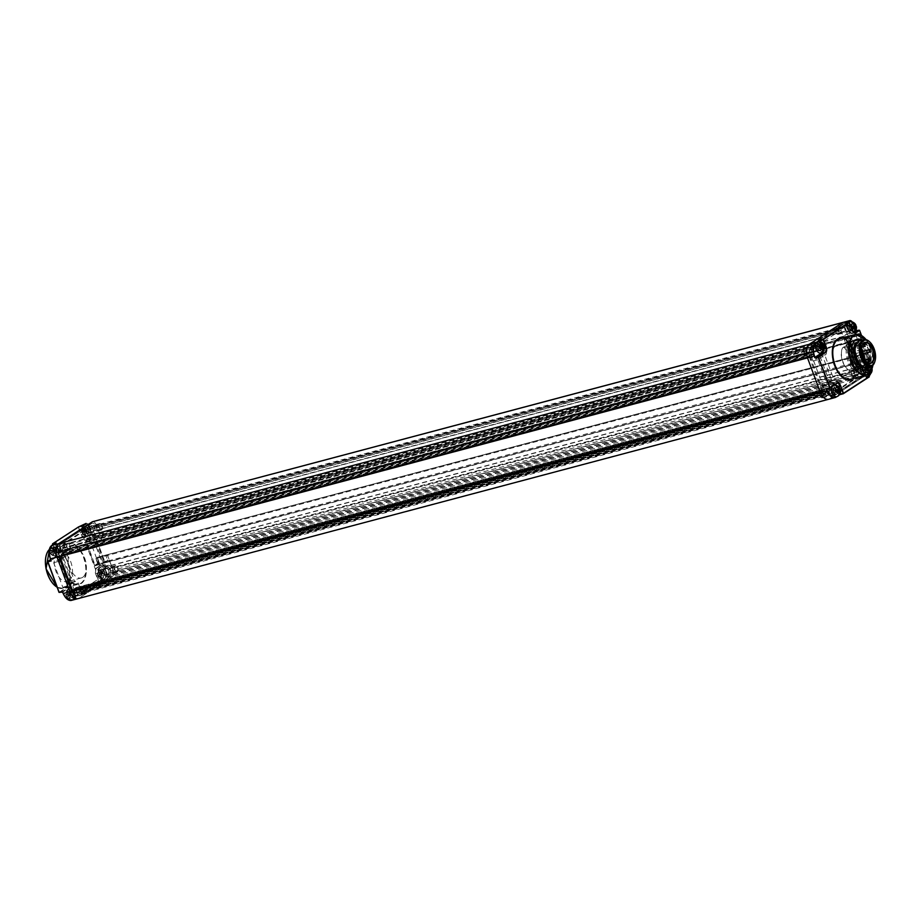 <?xml version="1.0" encoding="UTF-8"?>
<svg xmlns="http://www.w3.org/2000/svg" width="921" height="921" viewBox="0 0 921 921"><rect width="100%" height="100%" fill="white"/><g stroke="black" fill="none" stroke-linecap="round" stroke-linejoin="round"><path stroke-width="0.69" stroke-dasharray="4.61 3.45" d="M859.88 334.691L861.331 339.423L851.338 342.082L852.443 340.977L851.372 342.059L100.884 541.387L98.593 536.114L95.899 538.244L104.948 562.558L107.999 560.97L106.088 555.824L107.193 554.718L113.11 570.226A5.042 2.74 -104.9 0 1 112.477 576.442L79.056 598.178A11.605 6.297 -104.9 0 1 78.043 598.627A11.605 6.297 75.1 0 0 79.056 598.178L72.126 599.663L75.626 597.395L72.84 589.912A3.868 2.095 75.1 0 0 69.685 587.506L62.72 592.099M859.305 334.507L861.054 339.216L862.517 338.364L852.443 340.977L846.767 325.7A5.042 2.74 75.1 0 0 843.095 322.373A5.042 2.74 -104.9 0 1 846.767 325.7L852.443 340.977L101.989 540.293L100.907 541.375L101.989 540.293L96.302 525.016L101.989 540.293L91.985 543.355L862.367 338.744L859.281 330.167M828.497 399.311A11.605 6.297 75.1 0 0 829.522 398.851L862.931 377.126A5.042 2.74 75.1 0 0 863.576 370.91L857.647 355.414L863.576 370.91A5.042 2.74 -104.9 0 1 862.931 377.126L829.51 398.862L836.199 397.032M868.399 374.041L866.546 369.045A4.536 2.464 -104.9 0 1 867.122 363.438L870.932 360.963L867.582 352.778L857.647 355.414L856.542 356.508L857.624 355.425L107.158 554.73L106.088 555.824L107.838 561.073L97.879 563.71L96.129 558.471L856.542 356.508L858.349 361.343L868.307 358.695L865.613 360.825L856.323 336.292L858.706 334.358L856.438 335.843L846.364 338.928L849.058 336.798L846.411 338.514L85.987 540.477L94.99 565.206L97.764 563.307L107.884 560.647M861.423 335.405L862.517 338.364L861.331 339.423L851.096 341.852L849.3 337.028L851.096 341.852L100.631 541.168L98.593 536.114L95.945 537.829L105.19 562.789L855.655 363.473L846.364 338.928L855.413 363.254L858.349 361.343M858.936 366.362L856.887 366.903A1.681 0.909 -104.9 0 0 857.037 366.834L857.912 366.27A5.549 3.016 -104.9 0 1 858.395 366.051A5.549 3.016 -104.9 0 1 862.597 370.173A5.549 3.016 -104.9 0 1 861.734 376.551L832.918 395.293A16.82 9.129 -104.9 0 1 831.433 395.961A16.82 9.129 -104.9 0 1 821.555 389.744A4.202 2.279 -104.9 0 1 820.968 388.524L810.204 359.57A4.202 2.279 -104.9 0 1 809.835 358.2A16.82 9.129 -104.9 0 1 813.439 342.911L842.255 324.18A5.549 3.016 -104.9 0 1 842.75 323.962A5.549 3.016 -104.9 0 1 846.952 328.083A5.549 3.016 -104.9 0 1 846.088 334.473L845.213 335.037L847.262 334.496A1.681 0.909 75.1 0 0 847.044 336.568L857.716 365.246A1.681 0.909 75.1 0 0 858.936 366.362A1.681 0.909 75.1 0 0 859.086 366.293L859.961 365.729A5.549 3.016 -104.9 0 1 860.444 365.51A5.549 3.016 -104.9 0 1 864.646 369.62A5.549 3.016 -104.9 0 1 863.783 376.01L834.967 394.752A16.82 9.129 -104.9 0 1 833.482 395.408A16.82 9.129 -104.9 0 1 823.604 389.203A4.202 2.279 -104.9 0 1 823.017 387.983L822.269 385.968L827.346 382.664L832.124 381.398L827.046 384.702L817.767 359.766L822.844 356.462L832.124 381.398M856.887 366.903A1.681 0.909 -104.9 0 1 855.667 365.798L844.994 337.109A1.681 0.909 -104.9 0 1 845.213 335.037M868.871 366.949A15.979 8.68 75.1 0 0 869.539 352.421A15.979 8.68 75.1 0 0 861.745 340.137A15.979 8.68 75.1 0 1 869.539 352.421A15.979 8.68 75.1 0 1 868.871 366.949M853.191 340.494A15.979 8.68 75.1 0 0 850.705 358.879A15.979 8.68 75.1 0 0 862.793 370.737A15.979 8.68 75.1 0 0 864.197 370.115A15.979 8.68 75.1 0 0 866.684 351.718A15.979 8.68 75.1 0 0 854.596 339.861A15.979 8.68 75.1 0 0 853.191 340.494M865.429 365.2A13.447 7.31 75.1 0 0 865.038 351.177A13.447 7.31 75.1 0 0 856.875 342.209L851.96 345.41A13.447 7.31 75.1 0 0 852.351 359.432A13.447 7.31 75.1 0 0 860.513 368.4L865.429 365.2L862.021 366.109A13.447 7.31 75.1 0 0 861.63 352.087A13.447 7.31 75.1 0 0 853.468 343.107L856.875 342.209M849.887 341.714A15.634 8.496 75.1 0 0 847.458 359.708A15.634 8.496 75.1 0 0 859.293 371.324A15.634 8.496 75.1 0 0 860.675 370.703A15.634 8.496 75.1 0 0 863.104 352.708A15.634 8.496 75.1 0 0 851.269 341.092A15.634 8.496 75.1 0 0 849.887 341.714M853.468 343.107L848.552 346.308A13.447 7.31 75.1 0 0 848.932 360.33A13.447 7.31 75.1 0 0 857.106 369.298L862.021 366.109M835.98 345.41A15.634 8.496 75.1 0 0 833.54 363.404A15.634 8.496 75.1 0 0 845.386 375.02A15.634 8.496 75.1 0 0 846.756 374.398A15.634 8.496 75.1 0 0 849.185 356.404A15.634 8.496 75.1 0 0 837.35 344.788A15.634 8.496 75.1 0 0 835.98 345.41M824.825 355.172L825.619 354.654A3.362 1.83 75.1 0 0 826.045 350.51L822.856 341.933L845.075 327.485L863.046 375.814L840.827 390.251L837.638 381.685A3.362 1.83 75.1 0 0 835.197 379.464A3.362 1.83 75.1 0 0 834.898 379.59L834.104 380.108L824.825 355.172L820.058 356.439L825.619 354.654M817.767 359.766L812.99 361.032L818.067 357.728L822.844 356.462M818.067 357.728L827.346 382.664M812.99 361.032L812.241 359.017A4.202 2.279 -104.9 0 1 811.873 357.659A16.82 9.129 -104.9 0 1 815.488 342.37L844.304 323.639A5.549 3.016 -104.9 0 1 844.799 323.421A5.549 3.016 -104.9 0 1 848.989 327.542A5.549 3.016 -104.9 0 1 848.126 333.92L847.262 334.496M820.058 356.439L829.326 381.375L830.12 380.868A3.362 1.83 -104.9 0 1 830.42 380.73A3.362 1.83 -104.9 0 1 832.872 382.952L836.061 391.529L858.268 377.08L840.297 328.762L818.09 343.199L821.279 351.776A3.362 1.83 -104.9 0 1 820.841 355.92M860.939 368.377A2.694 1.462 75.1 0 0 860.525 371.474A2.694 1.462 75.1 0 0 862.563 373.466A2.694 1.462 75.1 0 0 862.793 373.362A2.694 1.462 75.1 0 0 863.219 370.265A2.694 1.462 75.1 0 0 861.181 368.273A2.694 1.462 75.1 0 0 860.939 368.377M845.294 326.287A2.694 1.462 75.1 0 0 844.868 329.384A2.694 1.462 75.1 0 0 846.906 331.376A2.694 1.462 75.1 0 0 847.147 331.272A2.694 1.462 75.1 0 0 847.562 328.175A2.694 1.462 75.1 0 0 845.524 326.184A2.694 1.462 75.1 0 0 845.294 326.287M813.266 346.135A2.694 1.462 75.1 0 0 812.852 349.232A2.694 1.462 75.1 0 0 814.889 351.235A2.694 1.462 75.1 0 0 815.12 351.131A2.694 1.462 75.1 0 0 815.546 348.034A2.694 1.462 75.1 0 0 813.508 346.031A2.694 1.462 75.1 0 0 813.266 346.135M829.499 389.79A2.694 1.462 75.1 0 0 829.084 392.887A2.694 1.462 75.1 0 0 831.122 394.879A2.694 1.462 75.1 0 0 831.352 394.775A2.694 1.462 75.1 0 0 831.778 391.678A2.694 1.462 75.1 0 0 829.74 389.675A2.694 1.462 75.1 0 0 829.499 389.79M822.269 385.968L827.046 384.702M829.326 381.375L834.104 380.108M836.061 391.529L840.827 390.251M858.268 377.08L863.046 375.814M840.297 328.762L845.075 327.485M818.09 343.199L822.856 341.933M835.359 384.391A4.202 2.279 75.1 0 0 834.046 384.092A4.202 2.279 75.1 0 0 833.678 384.264L826.69 388.8M839.825 394.188L837.108 386.866A4.202 2.279 75.1 0 0 836.383 385.439M869.309 376.47L866.431 369.01L863.564 369.77A4.202 2.279 -104.9 0 1 864.094 364.589L867.95 361.7L870.817 360.94L867.858 352.985L107.193 554.718L97.2 557.378L100.435 565.54L96.578 568.43L99.445 567.67A4.202 2.279 75.1 0 0 98.915 572.85L101.655 580.748L105.535 577.939A4.709 2.556 75.1 0 0 106.134 572.137L103.647 565.436L99.836 567.912A3.868 2.095 75.1 0 0 99.341 572.678L102.127 580.161L105.535 577.939M867.122 363.438L870.967 360.917L867.617 352.766L97.2 557.378L868.008 352.973L856.542 356.508L858.464 361.654L855.678 363.461L865.682 360.825L94.99 565.206L95.105 565.805L97.718 564.101L95.968 558.483L97.131 557.412L107.435 554.949L113.11 570.226A5.042 2.74 -104.9 0 1 112.477 576.442L79.056 598.166L829.51 398.862A11.605 6.297 75.1 0 1 828.624 399.277M868.733 358.522L866.511 353.86L868.653 359.351L866.028 361.055L865.487 360.629L856.438 336.315L858.372 334.288M859.546 330.363L855.805 330.662L853.468 323.95L855.805 330.363M857.106 369.298L860.513 368.4M848.552 346.308L851.96 345.41M836.487 327.888A3.362 1.83 75.1 0 1 839.031 330.386A3.362 1.83 75.1 0 1 838.513 334.254A3.362 1.83 -104.9 0 1 838.214 334.392A3.362 1.83 -104.9 0 1 835.669 331.894A3.362 1.83 -104.9 0 1 836.187 328.014A3.362 1.83 75.1 0 1 836.487 327.888L849.853 324.33A3.362 1.83 75.1 0 0 849.565 324.468A3.362 1.83 -104.9 0 0 849.035 328.337A3.362 1.83 -104.9 0 0 851.58 330.835C849.185 329.603 848.54 327.473 849.634 324.434L849.853 324.33A3.362 1.83 75.1 0 1 852.409 326.828A3.362 1.83 75.1 0 1 851.879 330.708A3.362 1.83 -104.9 0 1 851.58 330.835L838.214 334.392M848.529 322.442A5.883 3.2 -104.9 0 0 848.276 329.453A5.883 3.2 -104.9 0 0 852.685 333.149A5.883 3.2 -104.9 0 0 853.019 332.965A5.883 3.2 75.1 0 0 853.986 326.356A5.883 3.2 75.1 0 0 849.669 321.786M852.259 326.978L851.96 326.161L855.574 324.687M851.649 327.243L850.67 326.909L854.573 325.861M851.96 326.161L851.108 327.346L851.246 328.463L852.029 328.244M852.535 323.455L851.568 325.861A1.646 1.358 -123 0 0 851.465 326.322L851.511 326.356M851.465 326.379L854.435 325.585M852.224 328.797L851.246 328.498L851.465 326.322M852.075 323.144L850.774 326.379A1.646 1.358 -123 0 0 850.67 326.828M855.206 330.006L852.478 328.313L851.683 328.832L854.941 330.858M851.683 328.832A1.646 1.358 57 0 1 851.292 328.498L850.716 326.967M852.098 327.911L851.372 327.554L852.086 327.991M836.406 328.613A2.728 1.485 -104.9 0 1 836.648 328.498A2.728 1.485 -104.9 0 1 838.709 330.524A2.728 1.485 -104.9 0 1 838.294 333.667A2.728 1.485 -104.9 0 1 838.052 333.77A2.728 1.485 -104.9 0 1 835.98 331.744A2.728 1.485 -104.9 0 1 836.406 328.613M850.025 330.547A2.728 1.485 75.1 0 0 850.451 327.404A2.728 1.485 75.1 0 0 848.379 325.389A2.728 1.485 75.1 0 0 848.149 325.493A2.728 1.485 75.1 0 0 847.723 328.636A2.728 1.485 75.1 0 0 849.784 330.651A2.728 1.485 75.1 0 0 850.025 330.547M847.919 324.906C846.652 328.313 847.424 330.386 850.244 331.134C851.522 327.726 850.739 325.654 847.919 324.906M852.144 369.977A3.362 1.83 75.1 0 1 854.688 372.475A3.362 1.83 75.1 0 1 854.158 376.344A3.362 1.83 -104.9 0 1 853.859 376.47A3.362 1.83 -104.9 0 1 851.315 373.972A3.362 1.83 -104.9 0 1 851.844 370.104A3.362 1.83 75.1 0 1 852.144 369.977L865.51 366.42A3.362 1.83 75.1 0 0 865.21 366.558A3.362 1.83 -104.9 0 0 864.692 370.426A3.362 1.83 -104.9 0 0 867.237 372.924C864.842 371.693 864.186 369.563 865.28 366.523L865.51 366.42A3.362 1.83 75.1 0 1 868.054 368.918A3.362 1.83 75.1 0 1 867.536 372.786A3.362 1.83 -104.9 0 1 867.237 372.924L853.859 376.47M868.33 375.227A5.883 3.2 -104.9 0 0 868.676 375.054A5.883 3.2 75.1 0 0 869.643 368.446A5.883 3.2 75.1 0 0 865.314 363.876A5.883 3.2 75.1 0 0 864.612 364.14A5.883 3.2 -104.9 0 0 863.76 371.082A5.883 3.2 -104.9 0 0 868.33 375.227A5.906 5.906 0 0 0 868.825 375.02M870.852 372.096L868.135 370.403A1.646 1.358 57 0 1 867.743 370.069L871.807 368.331A5.848 0.863 159.6 0 1 871.991 368.469A5.848 0.863 159.6 0 1 871.6 368.987A5.848 4.835 -123 0 1 871.727 369.666M870.23 367.951A5.848 4.835 -123 0 0 867.72 365.234A5.906 1.669 -58.7 0 1 868.135 364.923A5.906 1.669 -58.7 0 1 868.515 364.716L867.214 367.951A1.646 1.358 -123 0 0 867.122 368.4L866.753 369.436L870.23 367.951A5.848 0.863 159.6 0 1 867.306 369.321L866.327 368.918L866.903 370.553L870.806 369.505A5.848 0.863 159.6 0 1 867.881 370.887L866.891 370.587L867.168 368.446L871.231 366.777A5.848 0.863 159.6 0 1 871.404 366.88A5.848 0.863 159.6 0 1 871.024 367.433A5.848 4.835 -123 0 0 868.515 364.716M871.807 368.331A5.906 5.71 104.2 0 0 871.231 366.777M867.122 368.469L871.024 367.433M867.306 369.321A5.906 1.151 67.9 0 1 867.881 370.887M867.697 370.023L871.6 368.987M867.72 365.234L866.431 368.469A1.646 1.358 -123 0 0 866.327 368.918M868.135 370.403L867.34 370.921L870.587 372.947M870.978 371.151A5.848 4.835 -123 0 0 870.806 369.505M867.743 370L867.029 369.632L867.743 370.069M852.063 370.703A2.728 1.485 -104.9 0 1 852.305 370.587A2.728 1.485 -104.9 0 1 854.366 372.614A2.728 1.485 -104.9 0 1 853.94 375.756A2.728 1.485 -104.9 0 1 853.698 375.86A2.728 1.485 -104.9 0 1 851.637 373.834A2.728 1.485 -104.9 0 1 852.063 370.703M865.671 372.637A2.728 1.485 75.1 0 0 866.097 369.494A2.728 1.485 75.1 0 0 864.036 367.479A2.728 1.485 75.1 0 0 863.794 367.583A2.728 1.485 75.1 0 0 863.368 370.714A2.728 1.485 75.1 0 0 865.441 372.74A2.728 1.485 75.1 0 0 865.671 372.637M863.576 366.995C862.298 370.403 863.081 372.475 865.89 373.224C867.168 369.816 866.396 367.732 863.576 366.995M804.459 347.735A3.362 1.83 75.1 0 1 807.003 350.233A3.362 1.83 75.1 0 1 806.485 354.101A3.362 1.83 -104.9 0 1 806.186 354.24A3.362 1.83 -104.9 0 1 803.642 351.741A3.362 1.83 -104.9 0 1 804.171 347.873A3.362 1.83 75.1 0 1 804.459 347.735L817.836 344.189A3.362 1.83 75.1 0 0 817.537 344.316A3.362 1.83 -104.9 0 0 817.019 348.196A3.362 1.83 -104.9 0 0 819.563 350.682C817.169 349.45 816.513 347.321 817.606 344.293L817.836 344.189A3.362 1.83 75.1 0 1 820.381 346.687A3.362 1.83 75.1 0 1 819.851 350.556A3.362 1.83 -104.9 0 1 819.563 350.682L806.186 354.24M821.002 352.824A5.883 3.2 75.1 0 0 821.969 346.215A5.883 3.2 75.1 0 0 817.641 341.633M820.243 346.837L819.932 346.008L823.547 344.535M819.621 347.09L818.642 346.757L822.557 345.709M819.932 346.008L819.08 347.194L819.218 348.322L820.012 348.092M820.507 343.303L819.54 345.709A1.646 1.358 -123 0 0 819.448 346.169L819.494 346.204M819.448 346.227L822.407 345.444M820.208 348.645L819.218 348.345L819.448 346.169M820.047 342.992L818.746 346.227A1.646 1.358 -123 0 0 818.654 346.687M823.178 349.865L820.45 348.161L819.655 348.679L822.913 350.705M819.655 348.679A1.646 1.358 57 0 1 819.276 348.357L818.688 346.826M820.07 347.77L819.345 347.401L820.058 347.839M804.39 348.46A2.728 1.485 -104.9 0 1 804.62 348.357A2.728 1.485 -104.9 0 1 806.692 350.383A2.728 1.485 -104.9 0 1 806.266 353.514A2.728 1.485 -104.9 0 1 806.025 353.618A2.728 1.485 -104.9 0 1 803.964 351.603A2.728 1.485 -104.9 0 1 804.39 348.46M817.998 350.394A2.728 1.485 75.1 0 0 818.424 347.263A2.728 1.485 75.1 0 0 816.363 345.237A2.728 1.485 75.1 0 0 816.121 345.34A2.728 1.485 75.1 0 0 815.695 348.483A2.728 1.485 75.1 0 0 817.756 350.51A2.728 1.485 75.1 0 0 817.998 350.394M815.902 344.753C814.625 348.161 815.396 350.245 818.216 350.993C819.494 347.585 818.723 345.502 815.902 344.753M820.692 391.39A3.362 1.83 75.1 0 1 823.236 393.877A3.362 1.83 75.1 0 1 822.718 397.757A3.362 1.83 -104.9 0 1 822.418 397.884A3.362 1.83 -104.9 0 1 819.874 395.385A3.362 1.83 -104.9 0 1 820.392 391.517A3.362 1.83 75.1 0 1 820.692 391.39L834.069 387.833A3.362 1.83 75.1 0 0 833.77 387.971A3.362 1.83 -104.9 0 0 833.252 391.839A3.362 1.83 -104.9 0 0 835.796 394.338C833.401 393.106 832.745 390.965 833.839 387.937L834.069 387.833A3.362 1.83 75.1 0 1 836.613 390.331A3.362 1.83 75.1 0 1 836.084 394.2A3.362 1.83 -104.9 0 1 835.796 394.338L823.696 397.55M837.235 396.467A5.883 3.2 75.1 0 0 838.202 389.859A5.883 3.2 75.1 0 0 833.873 385.289A5.883 3.2 75.1 0 0 833.171 385.554A5.883 3.2 -104.9 0 0 832.492 386.244M836.475 390.481L836.164 389.664L839.779 388.178M835.854 390.734L834.875 390.4L838.789 389.353M836.164 389.664L835.312 390.849L835.451 391.966L836.245 391.747M836.74 386.947L835.773 389.364A1.646 1.358 -123 0 0 835.669 389.813L835.727 389.848M835.681 389.871L838.64 389.088M836.441 392.3L835.451 392.001L835.669 389.813M836.28 386.636L834.979 389.871A1.646 1.358 -123 0 0 834.887 390.331M839.411 393.509L836.682 391.816L835.888 392.323L839.146 394.349M835.888 392.323A1.646 1.358 57 0 1 835.508 392.001L834.921 390.469M836.303 391.413L835.577 391.045L836.291 391.483M820.623 392.104A2.728 1.485 -104.9 0 1 820.853 392.001A2.728 1.485 -104.9 0 1 822.925 394.027A2.728 1.485 -104.9 0 1 822.499 397.158A2.728 1.485 -104.9 0 1 822.257 397.273A2.728 1.485 -104.9 0 1 820.197 395.247A2.728 1.485 -104.9 0 1 820.623 392.104M834.23 394.05A2.728 1.485 75.1 0 0 834.656 390.907A2.728 1.485 75.1 0 0 832.596 388.881A2.728 1.485 75.1 0 0 832.354 388.996A2.728 1.485 75.1 0 0 831.928 392.127A2.728 1.485 75.1 0 0 833.989 394.153A2.728 1.485 75.1 0 0 834.23 394.05M832.135 388.397C830.857 391.805 831.628 393.889 834.449 394.637C835.727 391.229 834.956 389.146 832.135 388.397M862.309 356.162L862.021 357.175L862.367 356.323A10.511 5.71 -104.9 0 1 862.309 356.162L861.446 355.621L853.191 357.809A10.511 5.71 -104.9 0 1 854.803 345.628A10.511 5.71 75.1 0 1 855.724 345.214A10.511 5.71 75.1 0 1 861.722 348.829M853.249 357.785L861.503 355.598L862.021 357.175L853.767 359.363L853.191 357.809M864.566 358.776A10.511 5.71 75.1 0 1 862.044 365.119A10.511 5.71 -104.9 0 1 861.123 365.533A10.511 5.71 -104.9 0 1 853.767 359.363M863.886 353.699A10.511 5.71 75.1 0 0 863.046 351.315M862.839 363.162A1.266 0.679 75.1 0 0 863.035 361.711A1.266 0.679 75.1 0 0 862.079 360.767A1.266 0.679 75.1 0 0 861.975 360.825A1.266 0.679 75.1 0 0 861.768 362.275A1.266 0.679 75.1 0 0 862.724 363.208A1.266 0.679 75.1 0 0 862.839 363.162M857.347 363.208A1.266 0.679 75.1 0 0 857.543 361.757A1.266 0.679 75.1 0 0 856.588 360.825A1.266 0.679 75.1 0 0 856.484 360.871A1.266 0.679 75.1 0 0 856.288 362.321A1.266 0.679 75.1 0 0 857.244 363.265A1.266 0.679 75.1 0 0 857.347 363.208M853.94 354.044A1.266 0.679 75.1 0 0 854.135 352.593A1.266 0.679 75.1 0 0 853.191 351.661A1.266 0.679 75.1 0 0 853.076 351.707A1.266 0.679 75.1 0 0 852.881 353.157A1.266 0.679 75.1 0 0 853.836 354.101A1.266 0.679 75.1 0 0 853.94 354.044M857.324 348.334A1.266 0.679 75.1 0 0 857.52 346.883A1.266 0.679 75.1 0 0 856.565 345.951A1.266 0.679 75.1 0 0 856.461 345.997A1.266 0.679 75.1 0 0 856.265 347.447A1.266 0.679 75.1 0 0 857.221 348.38A1.266 0.679 75.1 0 0 857.324 348.334M862.827 353.963A1.266 0.679 75.1 0 0 863.046 352.616A1.266 0.679 75.1 0 0 862.183 351.569M862.114 351.569A1.266 0.679 75.1 0 0 862.068 351.58A1.266 0.679 75.1 0 0 861.952 351.626A1.266 0.679 75.1 0 0 861.665 352.651A1.266 0.679 75.1 0 0 862.206 353.837M874.835 361.619A13.873 7.529 75.1 0 0 869.574 341.818M866.753 367.514A13.873 7.529 -104.9 0 0 867.985 366.961A13.873 7.529 75.1 0 0 870.138 351.005A13.873 7.529 75.1 0 0 859.638 340.701M855.655 345.502A13.032 7.08 -104.9 0 1 858.027 342.209A13.032 7.08 75.1 0 1 859.166 341.691A13.032 7.08 75.1 0 1 869.033 351.373A13.032 7.08 75.1 0 1 867.006 366.362A13.032 7.08 -104.9 0 1 865.855 366.88A13.032 7.08 -104.9 0 1 860.916 365.315M865.855 366.88L864.497 367.249A13.032 7.08 -104.9 0 0 865.648 366.731A13.032 7.08 75.1 0 0 867.674 351.73A13.032 7.08 75.1 0 0 857.808 342.059A13.032 7.08 75.1 0 0 857.313 342.221M863.933 370.184A15.979 8.68 -104.9 0 1 862.528 370.818A15.979 8.68 -104.9 0 1 850.428 358.948A15.979 8.68 -104.9 0 1 852.915 340.563A15.979 8.68 75.1 0 1 854.32 339.941A15.979 8.68 75.1 0 1 866.419 351.799A15.979 8.68 75.1 0 1 863.933 370.184M852.259 345.11L856.035 342.647A13.032 7.08 75.1 0 1 864.566 351.373A13.032 7.08 75.1 0 1 864.589 365.637L860.813 368.101A13.032 7.08 -104.9 0 1 852.27 359.374A13.032 7.08 -104.9 0 1 852.259 345.11L850.889 345.467A13.032 7.08 -104.9 0 0 850.912 359.731A13.032 7.08 -104.9 0 0 859.443 368.458L850.9 371.128A13.873 7.529 -104.9 0 1 847.562 369.206A13.873 7.529 -104.9 0 1 842.128 348.76A13.873 7.529 -104.9 0 1 842.347 348.138L848.206 344.327A13.873 7.529 75.1 0 1 856.104 353.48A13.873 7.529 75.1 0 1 856.76 367.318L855.033 368.181A13.032 7.08 75.1 0 0 855.022 353.917A13.032 7.08 75.1 0 0 846.48 345.191M860.813 368.101L859.443 368.458M850.9 371.128L855.033 368.181M864.589 365.637L863.219 366.005A13.032 7.08 75.1 0 0 864.036 364.163A13.032 7.08 75.1 0 0 858.936 344.961A13.032 7.08 75.1 0 0 854.676 343.015L848.206 344.327M856.76 367.318L863.219 366.005M851.257 370.633A13.032 7.08 -104.9 0 1 846.998 368.688A13.032 7.08 -104.9 0 1 841.898 349.485A13.032 7.08 -104.9 0 1 842.703 347.643M863.587 365.51A13.873 7.529 75.1 0 0 863.806 364.889A13.873 7.529 75.1 0 0 858.372 344.442A13.873 7.529 75.1 0 0 855.033 342.52M856.035 342.647L854.676 343.015M857.716 369.321A13.873 7.529 -104.9 0 1 849.83 360.169A13.873 7.529 -104.9 0 1 849.162 346.331L850.889 345.467M849.162 346.331L842.347 348.138M72.034 590.177L73.715 593.895L824.168 394.579L822.465 390.872L820.392 392.519M72.333 590.096L73.738 593.884L75.326 592.848L60.256 552.324L58.668 553.36L809.133 354.044L824.203 394.568L825.677 393.232L824.456 389.951L73.991 589.267L75.971 587.598L76.973 590.28A2.187 1.186 75.1 0 0 76.892 592.836A2.187 1.186 75.1 0 0 78.481 594.252A2.187 1.186 75.1 0 0 78.78 591.075L79.874 589.901L81.324 592.825L105.604 577.041L105.339 575.28L109.346 572.747A2.187 1.186 75.1 0 0 109.921 572.839A2.187 1.186 75.1 0 0 110.508 570.421A2.187 1.186 75.1 0 0 108.805 568.614A2.187 1.186 75.1 0 0 108.137 569.523L104.649 567.048L93.033 535.815L93.689 530.657A2.187 1.186 75.1 0 0 94.276 530.749A2.187 1.186 75.1 0 0 94.863 528.332A2.187 1.186 75.1 0 0 93.148 526.524A2.187 1.186 75.1 0 0 92.491 527.422L88.497 530.082L87.633 528.712L63.353 544.495L64.194 547.822L62.847 548.237A2.187 1.186 75.1 0 0 61.12 546.372A2.187 1.186 75.1 0 0 60.533 548.766A2.187 1.186 75.1 0 0 62.214 550.608L63.192 553.325L61.258 554.569L59.543 550.85L58.092 551.794L59.22 555.904L57.24 557.193M78.481 594.252L828.946 394.936A2.187 1.186 75.1 0 1 827.357 393.52A2.187 1.186 75.1 0 1 827.438 390.976L826.436 388.294L824.456 389.951M75.971 587.598L826.402 388.305L75.936 587.61M828.946 394.936A2.187 1.186 75.1 0 0 829.234 391.759L78.78 591.075M81.324 592.825L831.755 393.52L830.339 390.585L829.234 391.759M81.301 592.836L831.755 393.52L856.07 377.725L855.759 376.378L105.293 575.694M109.921 572.839L860.387 373.523A2.187 1.186 75.1 0 1 859.811 373.431L855.759 376.378M859.719 373.419L109.231 572.747L859.719 373.419M860.387 373.523A2.187 1.186 75.1 0 0 860.974 371.105A2.187 1.186 75.1 0 0 859.258 369.298A2.187 1.186 75.1 0 0 858.602 370.207L108.137 569.523M94.276 530.749L844.73 331.433A2.187 1.186 75.1 0 1 844.143 331.341L843.498 336.51L855.102 367.732L858.602 370.207M844.73 331.433A2.187 1.186 75.1 0 0 845.317 329.016A2.187 1.186 75.1 0 0 843.613 327.208A2.187 1.186 75.1 0 0 842.945 328.106L92.491 527.422M87.633 528.712L838.122 329.396L838.962 330.766L842.945 328.106M88.497 530.082L838.962 330.766L88.531 530.07M838.098 329.407L813.819 345.191L814.705 348.092L64.24 547.408M61.12 546.372L811.585 347.067A2.187 1.186 75.1 0 1 813.312 348.921L814.705 348.092M811.585 347.067A2.187 1.186 75.1 0 0 810.998 349.45A2.187 1.186 75.1 0 0 812.679 351.292L62.214 550.608M810.008 351.546L59.52 550.862L810.008 351.546L811.712 355.264L813.646 354.009L812.679 351.292M809.973 351.557L808.511 352.904L809.72 356.174L59.266 555.49M807.418 357.636L809.72 356.174M52.497 544.207L78.343 527.342L81.117 534.825A4.536 2.464 75.1 0 0 84.824 537.634L88.796 534.779L91.939 534.226L89.751 526.754L96.302 525.016A5.042 2.74 -104.9 0 0 92.63 521.689A5.042 2.74 -104.9 0 1 96.302 525.016L853.318 323.962A5.042 2.74 -104.9 0 0 851.775 321.441M73.715 593.895L824.168 394.579L73.738 593.884L75.211 592.537L73.991 589.267M107.999 560.97L858.464 361.654M58.668 553.36L59.842 556.503M824.203 394.568L825.792 393.543L810.722 353.008L809.133 354.044M75.326 592.848L825.792 393.543M60.256 552.324L810.722 353.008M77.905 598.662L78.043 598.627A11.605 6.297 -104.9 0 1 69.927 591.823M57.021 557.136A11.605 6.297 -104.9 0 1 58.76 543.609M100.631 541.168L90.672 543.816L100.631 541.168M95.105 565.805L105.224 562.766L107.838 561.073M71.896 590.246A16.82 9.129 75.1 0 0 80.979 595.265A16.82 9.129 75.1 0 0 82.453 594.609L111.28 575.867A5.549 3.016 75.1 0 0 112.143 569.477A5.549 3.016 75.1 0 0 107.941 565.356A5.549 3.016 75.1 0 0 107.446 565.586L104.534 566.691A1.681 0.909 -104.9 0 1 104.384 566.76A1.681 0.909 -104.9 0 1 103.152 565.644L92.491 536.966A1.681 0.909 -104.9 0 1 92.699 534.894L93.574 534.33A5.549 3.016 75.1 0 0 94.437 527.94A5.549 3.016 75.1 0 0 90.235 523.819A5.549 3.016 75.1 0 0 89.751 524.037L60.936 542.768A16.82 9.129 75.1 0 0 57.321 558.057A4.202 2.279 75.1 0 0 57.689 559.415L58.437 561.43L60.245 560.256M90.235 523.819L92.284 523.278A5.549 3.016 75.1 0 1 96.486 527.399A5.549 3.016 75.1 0 1 95.623 533.777L94.748 534.353A1.681 0.909 75.1 0 0 94.541 536.425L105.201 565.103A1.681 0.909 75.1 0 0 106.433 566.219A1.681 0.909 75.1 0 0 106.571 566.15M92.284 523.278A5.549 3.016 75.1 0 0 91.801 523.496L62.973 542.227A16.82 9.129 75.1 0 0 59.232 556.664M78.377 527.031L81.555 534.64A4.202 2.279 75.1 0 0 84.617 537.415A4.202 2.279 75.1 0 0 84.985 537.254L88.819 534.767L91.939 534.226M94.552 565.379L85.515 541.064L88.22 538.532L90.523 543.827L91.593 543.114L89.072 534.986L92.019 542.941L90.949 544.023L861.308 339.435L862.563 338.318L861.492 335.451M88.761 538.946L90.672 543.816L88.635 538.762L85.595 540.236M56.043 542.86L58.507 550.839A4.202 2.279 -104.9 0 1 57.977 556.019L50.943 560.578M97.81 563.272L96.014 558.437L97.039 557.769L99.998 565.713L96.187 568.188A4.536 2.464 75.1 0 0 95.611 573.795L98.397 581.278L72.529 598.086L69.754 590.603A4.536 2.464 75.1 0 0 66.047 587.794L59.082 592.376M59.347 592.571L66.427 588.035L69.294 587.264L62.26 591.823M96.187 568.188L96.578 568.43A4.202 2.279 75.1 0 0 96.049 573.622L98.789 581.508L72.897 598.339L69.869 590.637L72.724 589.877A4.202 2.279 75.1 0 0 69.662 587.103A4.202 2.279 75.1 0 0 69.294 587.264L69.685 587.506M69.754 590.603L72.494 598.132L76.017 597.625L72.724 589.877L75.51 597.361L72.494 598.132L75.787 597.568M103.29 564.78L99.998 565.713L104.073 565.252L106.134 572.137M60.567 551.529A2.694 1.462 -104.9 0 1 60.326 551.633A2.694 1.462 -104.9 0 1 58.288 549.63A2.694 1.462 -104.9 0 1 58.714 546.533A2.694 1.462 -104.9 0 1 58.944 546.429A2.694 1.462 -104.9 0 1 60.982 548.432A2.694 1.462 -104.9 0 1 60.567 551.529M70.503 587.84L68.465 588.381L67.717 586.366L69.524 585.192M70.318 584.674L72.794 583.074L63.514 558.126L58.737 559.392L53.66 562.696L62.939 587.633L68.016 584.34L58.737 559.392M61.039 559.738L63.514 558.126M68.465 588.381A4.202 2.279 75.1 0 0 69.052 589.601A16.82 9.129 75.1 0 0 78.93 595.806A16.82 9.129 75.1 0 0 80.415 595.15L109.231 576.408A5.549 3.016 75.1 0 0 110.094 570.03A5.549 3.016 75.1 0 0 105.892 565.908A5.549 3.016 75.1 0 0 105.397 566.127L104.534 566.691M71.09 582.394L75.867 581.128A3.362 1.83 75.1 0 1 78.308 583.35L81.497 591.927L103.716 577.479L85.745 529.161L63.526 543.597L66.715 552.174A3.362 1.83 75.1 0 1 66.289 556.319L65.495 556.837L74.774 581.784L75.568 581.266L70.79 582.533A3.362 1.83 -104.9 0 1 71.09 582.394A3.362 1.83 -104.9 0 1 73.542 584.616L76.731 593.193L98.938 578.745L80.967 530.427L58.76 544.864L61.937 553.44A3.362 1.83 -104.9 0 1 61.511 557.585L60.717 558.103L69.996 583.051L70.79 582.533M92.595 531.67A2.694 1.462 -104.9 0 1 92.353 531.785A2.694 1.462 -104.9 0 1 90.316 529.782A2.694 1.462 -104.9 0 1 90.742 526.685A2.694 1.462 -104.9 0 1 90.972 526.582A2.694 1.462 -104.9 0 1 93.009 528.573A2.694 1.462 -104.9 0 1 92.595 531.67M108.241 573.76A2.694 1.462 -104.9 0 1 108.01 573.864A2.694 1.462 -104.9 0 1 105.973 571.872A2.694 1.462 -104.9 0 1 106.387 568.775A2.694 1.462 -104.9 0 1 106.629 568.671A2.694 1.462 -104.9 0 1 108.666 570.663A2.694 1.462 -104.9 0 1 108.241 573.76M76.8 595.173A2.694 1.462 -104.9 0 1 76.558 595.277A2.694 1.462 -104.9 0 1 74.52 593.285A2.694 1.462 -104.9 0 1 74.946 590.188A2.694 1.462 -104.9 0 1 75.177 590.085A2.694 1.462 -104.9 0 1 77.214 592.076A2.694 1.462 -104.9 0 1 76.8 595.173M67.717 586.366L62.939 587.633M72.794 583.074L69.996 583.81M69.098 584.052L68.016 584.34M58.437 561.43L53.66 562.696M82.648 577.34A15.634 8.496 -104.9 0 1 81.278 577.951A15.634 8.496 -104.9 0 1 69.432 566.346A15.634 8.496 -104.9 0 1 71.873 548.34A15.634 8.496 -104.9 0 1 73.243 547.73A15.634 8.496 -104.9 0 1 85.089 559.335A15.634 8.496 -104.9 0 1 82.648 577.34M74.774 581.784L69.996 583.051M65.495 556.837L60.717 558.103M63.526 543.597L58.76 544.864M85.745 529.161L80.967 530.427M103.716 577.479L98.938 578.745M81.497 591.927L76.731 593.193M68.73 581.036A15.634 8.496 -104.9 0 1 67.36 581.646A15.634 8.496 -104.9 0 1 55.513 570.041A15.634 8.496 -104.9 0 1 57.954 552.036A15.634 8.496 -104.9 0 1 59.324 551.426A15.634 8.496 -104.9 0 1 71.17 563.03A15.634 8.496 -104.9 0 1 68.73 581.036M99.664 523.577A3.362 1.83 -104.9 0 0 99.376 523.704A3.362 1.83 75.1 0 0 98.846 527.583A3.362 1.83 75.1 0 0 101.391 530.07A3.362 1.83 75.1 0 0 101.69 529.943A3.362 1.83 -104.9 0 0 102.219 526.075A3.362 1.83 -104.9 0 0 99.664 523.577L86.298 527.123A3.362 1.83 -104.9 0 1 88.842 529.621A3.362 1.83 -104.9 0 1 88.324 533.489A3.362 1.83 75.1 0 1 88.025 533.627L88.255 533.524C89.395 530.91 88.75 528.781 86.298 527.123A3.362 1.83 -104.9 0 0 85.998 527.261A3.362 1.83 75.1 0 0 85.48 531.129A3.362 1.83 75.1 0 0 88.025 533.627L101.391 530.07M84.859 524.993A5.883 3.2 -104.9 0 1 85.204 524.82A5.883 3.2 -104.9 0 1 89.774 528.965A5.883 3.2 -104.9 0 1 88.911 535.907A5.883 3.2 75.1 0 1 88.22 536.172A5.883 3.2 75.1 0 1 83.892 531.601A5.883 3.2 75.1 0 1 84.859 524.993M82.948 527.1L86.194 529.138A1.646 1.358 57 0 1 86.586 529.46L85.653 529.161A5.848 0.863 -20.4 0 0 82.729 530.542A5.848 4.835 -123 0 1 82.948 527.1A5.906 2.89 22.6 0 0 82.499 527.33A5.906 2.89 22.6 0 0 82.153 527.618A5.848 4.835 -123 0 0 81.934 531.06A5.848 0.863 -20.4 0 0 81.543 531.578A5.848 0.863 -20.4 0 0 81.727 531.716L85.837 530.024L81.934 531.06M82.51 532.614A5.848 4.835 -123 0 0 85.02 535.331A5.906 1.669 121.3 0 0 85.4 535.124A5.906 1.669 121.3 0 0 85.814 534.825L87.104 531.578A1.646 1.358 -123 0 0 87.207 531.129L86.781 530.611L86.367 531.601L82.51 532.614A5.848 0.863 -20.4 0 0 82.13 533.167A5.848 0.863 -20.4 0 0 82.303 533.271L86.367 531.601M85.653 529.161A5.906 1.151 -112.1 0 0 86.229 530.726A5.848 0.863 -20.4 0 0 83.304 532.108A5.848 4.835 -123 0 0 85.814 534.825M86.586 529.425L87.173 530.991L86.229 530.726M87.173 530.991L83.304 532.108M82.303 533.271A5.906 5.71 -75.8 0 1 81.727 531.716M86.586 529.46L86.666 530.312L86.632 529.494L82.729 530.542M85.791 530.047L86.413 531.578M85.02 535.331L86.321 532.096A1.646 1.358 -123 0 0 86.413 531.647M86.194 529.138L85.4 529.644L82.153 527.618M85.837 530.024L87.207 531.129M101.471 529.356A2.728 1.485 75.1 0 0 101.897 526.213A2.728 1.485 75.1 0 0 99.836 524.187A2.728 1.485 75.1 0 0 99.595 524.302A2.728 1.485 75.1 0 0 99.169 527.434A2.728 1.485 75.1 0 0 101.229 529.46A2.728 1.485 75.1 0 0 101.471 529.356M87.863 527.411A2.728 1.485 -104.9 0 1 88.094 527.307A2.728 1.485 -104.9 0 1 90.166 529.333A2.728 1.485 -104.9 0 1 89.74 532.465A2.728 1.485 -104.9 0 1 89.498 532.58A2.728 1.485 -104.9 0 1 87.437 530.554A2.728 1.485 -104.9 0 1 87.863 527.411M89.959 533.063C87.138 532.315 86.367 530.231 87.633 526.824C90.454 527.572 91.237 529.644 89.959 533.063M115.321 565.667A3.362 1.83 -104.9 0 0 115.021 565.793A3.362 1.83 75.1 0 0 114.503 569.662A3.362 1.83 75.1 0 0 117.048 572.16A3.362 1.83 75.1 0 0 117.347 572.033A3.362 1.83 -104.9 0 0 117.865 568.165A3.362 1.83 -104.9 0 0 115.321 565.667L101.955 569.213A3.362 1.83 -104.9 0 1 104.499 571.711A3.362 1.83 -104.9 0 1 103.969 575.579A3.362 1.83 75.1 0 1 103.682 575.717L103.9 575.613C105.052 573 104.395 570.87 101.955 569.213A3.362 1.83 -104.9 0 0 101.655 569.351A3.362 1.83 75.1 0 0 101.126 573.219A3.362 1.83 75.1 0 0 103.682 575.717L117.048 572.16M100.516 567.083A5.883 3.2 -104.9 0 1 100.85 566.91A5.883 3.2 -104.9 0 1 105.431 571.055A5.883 3.2 -104.9 0 1 104.568 577.997A5.883 3.2 75.1 0 1 103.866 578.261A5.883 3.2 75.1 0 1 99.549 573.691A5.883 3.2 75.1 0 1 100.516 567.083M98.593 569.19L101.851 571.216A1.646 1.358 57 0 1 102.243 571.55L101.31 571.25A5.848 0.863 -20.4 0 0 98.374 572.632A5.848 4.835 -123 0 1 98.593 569.19A5.906 2.89 22.6 0 0 98.144 569.42A5.906 2.89 22.6 0 0 97.799 569.708A5.848 4.835 -123 0 0 97.58 573.15A5.848 0.863 -20.4 0 0 97.189 573.668A5.848 0.863 -20.4 0 0 97.384 573.806L101.483 572.114L97.58 573.15M98.167 574.704A5.848 4.835 -123 0 0 100.677 577.421A5.906 1.669 121.3 0 0 101.045 577.214A5.906 1.669 121.3 0 0 101.46 576.903L102.761 573.668A1.646 1.358 -123 0 0 102.864 573.219L102.427 572.701L102.024 573.691L98.167 574.704A5.848 0.863 -20.4 0 0 97.787 575.257A5.848 0.863 -20.4 0 0 97.96 575.36L102.024 573.691M101.31 571.25A5.906 1.151 -112.1 0 0 101.886 572.816A5.848 0.863 -20.4 0 0 98.961 574.186A5.848 4.835 -123 0 0 101.46 576.903M98.374 572.632L102.277 571.596L102.312 572.402L102.243 571.515L102.818 573.081L101.886 572.816M102.818 573.081L98.961 574.186M97.96 575.36A5.906 5.71 -75.8 0 1 97.384 573.806M101.437 572.137L102.07 573.668M100.677 577.421L101.966 574.186A1.646 1.358 -123 0 0 102.07 573.737M101.851 571.216L101.057 571.734L97.799 569.708M101.483 572.114L102.864 573.219M117.128 571.434A2.728 1.485 75.1 0 0 117.554 568.303A2.728 1.485 75.1 0 0 115.482 566.277A2.728 1.485 75.1 0 0 115.24 566.38A2.728 1.485 75.1 0 0 114.826 569.523A2.728 1.485 75.1 0 0 116.886 571.55A2.728 1.485 75.1 0 0 117.128 571.434M103.509 569.5A2.728 1.485 -104.9 0 1 103.751 569.397A2.728 1.485 -104.9 0 1 105.811 571.423A2.728 1.485 -104.9 0 1 105.385 574.554A2.728 1.485 -104.9 0 1 105.155 574.658A2.728 1.485 -104.9 0 1 103.083 572.643A2.728 1.485 -104.9 0 1 103.509 569.5M105.604 575.141C102.795 574.405 102.012 572.321 103.29 568.913C106.111 569.662 106.882 571.734 105.604 575.141M83.88 587.068A3.362 1.83 -104.9 0 0 83.581 587.207A3.362 1.83 75.1 0 0 83.063 591.075A3.362 1.83 75.1 0 0 85.607 593.573A3.362 1.83 75.1 0 0 85.895 593.446A3.362 1.83 -104.9 0 0 86.424 589.567A3.362 1.83 -104.9 0 0 83.88 587.068L70.503 590.626A3.362 1.83 -104.9 0 1 73.047 593.124A3.362 1.83 -104.9 0 1 72.529 596.992A3.362 1.83 75.1 0 1 72.229 597.13L72.46 597.027C73.611 594.413 72.955 592.284 70.503 590.626A3.362 1.83 -104.9 0 0 70.215 590.752A3.362 1.83 75.1 0 0 69.685 594.632A3.362 1.83 75.1 0 0 72.229 597.13L85.607 593.573M69.063 588.496A5.883 3.2 -104.9 0 1 69.409 588.312A5.883 3.2 -104.9 0 1 73.991 592.468A5.883 3.2 -104.9 0 1 73.127 599.398A5.883 3.2 75.1 0 1 72.425 599.675A5.883 3.2 75.1 0 1 68.096 595.104A5.883 3.2 75.1 0 1 69.063 588.496M67.152 590.603L70.41 592.629A1.646 1.358 57 0 1 70.79 592.963L69.858 592.663A5.848 0.863 -20.4 0 0 66.934 594.045A5.848 4.835 -123 0 1 67.152 590.603A5.906 2.89 22.6 0 0 66.703 590.833A5.906 2.89 22.6 0 0 66.358 591.121A5.848 4.835 -123 0 0 66.139 594.563A5.848 0.863 -20.4 0 0 65.748 595.07A5.848 0.863 -20.4 0 0 65.932 595.219L70.042 593.527L66.139 594.563M66.726 596.117A5.848 4.835 -123 0 0 69.225 598.834A5.906 1.669 121.3 0 0 69.605 598.627A5.906 1.669 121.3 0 0 70.019 598.316L71.32 595.081A1.646 1.358 -123 0 0 71.412 594.632L70.986 594.114L70.572 595.104L66.726 596.117A5.848 0.863 -20.4 0 0 66.335 596.67A5.848 0.863 -20.4 0 0 66.519 596.773L70.572 595.104M69.858 592.663A5.906 1.151 -112.1 0 0 70.445 594.218A5.848 0.863 -20.4 0 0 67.509 595.599A5.848 4.835 -123 0 0 70.019 598.316M66.934 594.045L70.836 593.009L70.871 593.815L70.802 592.928L71.378 594.494L70.445 594.218M71.378 594.494L67.509 595.599M66.519 596.773A5.906 5.71 -75.8 0 1 65.932 595.219M69.996 593.55L70.618 595.081M69.225 598.834L70.526 595.599A1.646 1.358 -123 0 0 70.618 595.139M70.41 592.629L69.616 593.147L66.358 591.121M70.042 593.527L71.412 594.632M85.676 592.848A2.728 1.485 75.1 0 0 86.102 589.716A2.728 1.485 75.1 0 0 84.041 587.69A2.728 1.485 75.1 0 0 83.799 587.794A2.728 1.485 75.1 0 0 83.374 590.937A2.728 1.485 75.1 0 0 85.446 592.963A2.728 1.485 75.1 0 0 85.676 592.848M72.068 590.914A2.728 1.485 -104.9 0 1 72.31 590.81A2.728 1.485 -104.9 0 1 74.371 592.825A2.728 1.485 -104.9 0 1 73.945 595.968A2.728 1.485 -104.9 0 1 73.703 596.071A2.728 1.485 -104.9 0 1 71.642 594.045A2.728 1.485 -104.9 0 1 72.068 590.914M74.164 596.555C71.343 595.806 70.572 593.734 71.85 590.326C74.67 591.075 75.441 593.147 74.164 596.555M67.647 543.425A3.362 1.83 -104.9 0 0 67.348 543.563A3.362 1.83 75.1 0 0 66.83 547.431A3.362 1.83 75.1 0 0 69.374 549.929A3.362 1.83 75.1 0 0 69.674 549.791A3.362 1.83 -104.9 0 0 70.192 545.923A3.362 1.83 -104.9 0 0 67.647 543.425L54.27 546.982A3.362 1.83 -104.9 0 1 56.814 549.48A3.362 1.83 -104.9 0 1 56.296 553.348A3.362 1.83 75.1 0 1 55.997 553.475L56.227 553.371C57.378 550.77 56.722 548.628 54.27 546.982A3.362 1.83 -104.9 0 0 53.982 547.109A3.362 1.83 75.1 0 0 53.453 550.977A3.362 1.83 75.1 0 0 55.997 553.475L69.374 549.929M53.314 544.622A5.883 3.2 -104.9 0 1 57.793 548.951A5.883 3.2 -104.9 0 1 56.895 555.754A5.883 3.2 75.1 0 1 56.193 556.031A5.883 3.2 75.1 0 1 52.013 551.909A5.883 3.2 75.1 0 1 52.405 545.209M50.92 546.959L54.178 548.985A1.646 1.358 57 0 1 54.558 549.307L53.625 549.02A5.848 0.863 -20.4 0 0 50.701 550.401A5.848 4.835 -123 0 1 50.92 546.959A5.906 2.89 22.6 0 0 50.471 547.189A5.906 2.89 22.6 0 0 50.125 547.477A5.848 4.835 -123 0 0 49.907 550.908A5.848 0.863 -20.4 0 0 49.515 551.426A5.848 0.863 -20.4 0 0 49.699 551.575L53.809 549.872L49.907 550.908M50.494 552.473A5.848 4.835 -123 0 0 52.992 555.19A5.906 1.669 121.3 0 0 53.372 554.983A5.906 1.669 121.3 0 0 53.786 554.672L55.087 551.437A1.646 1.358 -123 0 0 55.179 550.977L54.753 550.47L54.339 551.46L50.494 552.473A5.848 0.863 -20.4 0 0 50.102 553.026A5.848 0.863 -20.4 0 0 50.287 553.13L54.339 551.46M53.625 549.02A5.906 1.151 -112.1 0 0 54.212 550.574A5.848 0.863 -20.4 0 0 51.277 551.955A5.848 4.835 -123 0 0 53.786 554.672M54.569 549.284L55.145 550.839L54.212 550.574M55.145 550.839L51.277 551.955M50.287 553.13A5.906 5.71 -75.8 0 1 49.699 551.575M54.604 549.365L50.701 550.401M55.191 550.873L54.615 549.319L55.179 550.977M53.763 549.906L54.385 551.437M52.992 555.19L54.293 551.955A1.646 1.358 -123 0 0 54.397 551.495M54.178 548.985L53.383 549.503L50.125 547.477M53.809 549.872L54.638 550.159L54.558 549.307M69.443 549.204A2.728 1.485 75.1 0 0 69.869 546.061A2.728 1.485 75.1 0 0 67.809 544.046A2.728 1.485 75.1 0 0 67.567 544.15A2.728 1.485 75.1 0 0 67.141 547.293A2.728 1.485 75.1 0 0 69.213 549.307A2.728 1.485 75.1 0 0 69.443 549.204M55.836 547.27A2.728 1.485 -104.9 0 1 56.077 547.155A2.728 1.485 -104.9 0 1 58.138 549.181A2.728 1.485 -104.9 0 1 57.712 552.324A2.728 1.485 -104.9 0 1 57.47 552.427A2.728 1.485 -104.9 0 1 55.41 550.401A2.728 1.485 -104.9 0 1 55.836 547.27M57.931 552.911C55.11 552.163 54.339 550.09 55.617 546.671C58.437 547.419 59.209 549.503 57.931 552.911M852.155 378.784A21.356 11.605 75.1 0 0 855.989 356.024A21.356 11.605 75.1 0 0 841.368 338.157M852.293 378.416A21.022 11.42 75.1 0 0 855.563 354.217A21.022 11.42 75.1 0 0 839.653 338.617C851.994 333.69 864.347 372.303 852.224 378.439L850.44 379.245A21.022 11.42 75.1 0 0 852.293 378.416M872.889 365.211A20.676 11.236 75.1 0 0 866.108 339.653M872.175 368.17A21.022 11.42 75.1 0 0 864.013 337.443M810.204 359.57L812.241 359.017M820.968 388.524L823.017 387.983M809.835 358.2L811.873 357.659M813.439 342.911L815.488 342.37M842.255 324.18L844.304 323.639M846.088 334.473L848.126 333.92M844.994 337.109L847.044 336.568M855.667 365.798L857.716 365.246M857.037 366.834L859.086 366.293M857.912 366.27L859.961 365.729M861.734 376.551L863.783 376.01M832.918 395.293L834.967 394.752M821.555 389.744L823.604 389.203M830.12 380.868L834.898 379.59M832.872 382.952L837.638 381.685M821.279 351.776L826.045 350.51M867.306 372.165A2.694 1.462 -104.9 0 1 867.064 372.268A2.694 1.462 -104.9 0 1 865.026 370.277A2.694 1.462 -104.9 0 1 865.441 367.18A2.694 1.462 -104.9 0 1 865.682 367.076A2.694 1.462 -104.9 0 1 867.72 369.068A2.694 1.462 -104.9 0 1 867.306 372.165M867.686 372.406A3.028 1.646 -104.9 0 1 865.222 370.53A3.028 1.646 -104.9 0 1 865.602 366.8A3.028 1.646 -104.9 0 1 868.077 368.676A3.028 1.646 -104.9 0 1 867.686 372.406M836.233 396.732A11.271 6.125 -104.9 0 1 836.187 396.755L839.595 394.545M834.161 388.202A3.028 1.646 -104.9 0 1 836.625 390.078A3.028 1.646 -104.9 0 1 836.245 393.82A3.028 1.646 -104.9 0 1 833.77 391.943A3.028 1.646 -104.9 0 1 834.161 388.202M816.133 342.819A11.271 6.125 -104.9 0 1 816.167 342.796L818.021 341.587M820.151 341.795L822.453 348A3.868 2.095 -104.9 0 1 822.706 351.661M817.929 344.558A3.028 1.646 -104.9 0 1 820.404 346.434A3.028 1.646 -104.9 0 1 820.012 350.176A3.028 1.646 -104.9 0 1 817.537 348.288A3.028 1.646 -104.9 0 1 817.929 344.558M855.379 331.042L852.109 333.172A3.868 2.095 -104.9 0 1 848.955 330.777L846.169 323.294L846.756 322.914M852.293 321.982A4.709 2.556 -104.9 0 1 853.433 323.996M849.945 324.71A3.028 1.646 -104.9 0 1 852.42 326.587A3.028 1.646 -104.9 0 1 852.04 330.317A3.028 1.646 -104.9 0 1 849.565 328.44A3.028 1.646 -104.9 0 1 849.945 324.71M868.975 375.434L866.235 377.23L863.449 369.747A3.868 2.095 -104.9 0 1 863.944 364.969L867.743 362.494L870.241 369.194A4.709 2.556 -104.9 0 1 870.506 373.776M836.752 396.686L839.077 395.178L836.717 396.698M866.304 377.668L869.067 375.676L866.074 377.61L869.205 376.493L866.35 377.253L863.403 369.793L864.025 364.612L870.771 361.354L867.835 362.137L863.944 364.969M867.95 361.7L870.126 369.171L106.571 571.964A5.042 2.74 75.1 0 1 105.927 578.181L869.482 375.388A5.042 2.74 -104.9 0 0 869.62 375.296M866.546 369.045L866.431 369.01A4.202 2.279 -104.9 0 1 866.96 363.83L866.58 368.999L868.445 374.007M868.653 359.351L858.303 361.757M866.028 361.055L95.197 565.448L97.718 564.101M865.487 360.629L856.323 336.292L85.515 541.064M856.438 336.315L856.53 335.486M858.982 334.173L849.024 336.81L859.051 334.139M88.22 538.532L88.877 538.981L859.051 334.438M867.628 362.471L870.126 369.171A5.042 2.74 -104.9 0 1 870.495 373.834M870.656 373.615L870.241 369.194M863.449 369.747L866.074 377.61M838.467 386.509L837.108 386.866M833.678 384.264L836.821 383.424A4.202 2.279 -104.9 0 1 836.924 383.366M824.445 347.413L822.89 347.827A4.202 2.279 -104.9 0 1 823.339 350.936M820.715 341.99L822.453 348M849.15 322.557L846.077 323.098L849.07 330.8L851.937 330.04L849.15 322.557M854.63 332.849L852.501 333.414A4.202 2.279 -104.9 0 1 852.132 333.575A4.202 2.279 -104.9 0 1 849.07 330.8L845.869 323.133M853.928 332.481L852.109 333.172M853.422 332.331A4.202 2.279 -104.9 0 1 851.937 330.04L852.029 330.017M848.955 330.777L852.132 333.575L854.999 332.815M834 388.593A2.694 1.462 -104.9 0 1 834.242 388.489A2.694 1.462 -104.9 0 1 836.28 390.481A2.694 1.462 -104.9 0 1 835.854 393.578A2.694 1.462 -104.9 0 1 835.623 393.681A2.694 1.462 -104.9 0 1 833.586 391.69A2.694 1.462 -104.9 0 1 834 388.593M817.767 344.938A2.694 1.462 -104.9 0 1 818.009 344.834A2.694 1.462 -104.9 0 1 820.047 346.837A2.694 1.462 -104.9 0 1 819.621 349.934A2.694 1.462 -104.9 0 1 819.391 350.038A2.694 1.462 -104.9 0 1 817.353 348.034A2.694 1.462 -104.9 0 1 817.767 344.938M849.795 325.09A2.694 1.462 -104.9 0 1 850.025 324.986A2.694 1.462 -104.9 0 1 852.063 326.978A2.694 1.462 -104.9 0 1 851.649 330.075A2.694 1.462 -104.9 0 1 851.407 330.19A2.694 1.462 -104.9 0 1 849.369 328.187A2.694 1.462 -104.9 0 1 849.795 325.09M852.27 330.938A3.696 2.015 75.1 0 0 852.742 326.379A3.696 2.015 75.1 0 0 849.715 324.088A3.696 2.015 -104.9 0 0 849.254 328.647A3.696 2.015 -104.9 0 0 852.27 330.938M851.568 325.861L850.774 326.379M867.916 373.028A3.696 2.015 75.1 0 0 868.388 368.469A3.696 2.015 75.1 0 0 865.372 366.167A3.696 2.015 -104.9 0 0 864.9 370.737A3.696 2.015 -104.9 0 0 867.916 373.028M868.192 369.805L867.617 368.25M866.949 370.622L866.362 369.056M867.214 367.951L866.431 368.469M820.243 350.797A3.696 2.015 75.1 0 0 820.715 346.227A3.696 2.015 75.1 0 0 817.698 343.936A3.696 2.015 -104.9 0 0 817.226 348.495A3.696 2.015 -104.9 0 0 820.243 350.797M819.54 345.709L818.746 346.227M836.475 394.441A3.696 2.015 75.1 0 0 836.947 389.882A3.696 2.015 75.1 0 0 833.931 387.58A3.696 2.015 -104.9 0 0 833.459 392.15A3.696 2.015 -104.9 0 0 836.475 394.441M835.773 389.364L834.979 389.871M862.125 345.974A10.511 5.71 75.1 0 0 866.304 361.7M862.206 357.083L861.446 355.621M870.391 351.949A1.266 0.679 75.1 0 0 870.656 350.774A1.266 0.679 75.1 0 0 869.954 349.6M864.9 346.319A1.266 0.679 75.1 0 0 865.164 345.133A1.266 0.679 75.1 0 0 864.451 343.97M870.414 361.147A1.266 0.679 75.1 0 0 870.679 359.961A1.266 0.679 75.1 0 0 869.965 358.799M856.588 360.825L864.163 358.81A1.266 0.679 75.1 0 0 864.059 358.856A1.266 0.679 75.1 0 0 863.863 360.318A1.266 0.679 75.1 0 0 864.819 361.251A1.266 0.679 75.1 0 0 864.923 361.205A1.266 0.679 75.1 0 0 865.187 360.019A1.266 0.679 75.1 0 0 864.474 358.856M861.515 352.041A1.266 0.679 75.1 0 0 861.711 350.59A1.266 0.679 75.1 0 0 860.755 349.646A1.266 0.679 75.1 0 0 860.651 349.704A1.266 0.679 75.1 0 0 860.456 351.154A1.266 0.679 75.1 0 0 861.411 352.087A1.266 0.679 75.1 0 0 861.515 352.041M98.57 536.126L849.024 336.81L98.57 536.126M809.686 356.588L59.22 555.904M58.046 552.209L808.511 352.904M58.092 551.794L808.546 352.478M59.796 551.08L810.25 351.764M811.47 355.034L61.005 554.35M811.746 355.241L61.281 554.557M813.646 354.009L63.192 553.325M813.692 353.595L63.227 552.911M812.921 351.523L62.455 550.827M813.312 348.921L62.847 548.237M813.6 349.197L63.146 548.513M814.659 348.506L64.194 547.822M63.307 544.91L813.773 345.605M63.353 544.495L813.819 345.191M87.909 528.93L838.363 329.614M838.72 330.547L88.255 529.863M842.876 328.233L92.411 527.537M844.143 331.341L93.689 530.657M843.947 331.502L93.482 530.818M843.463 336.257L92.998 535.573M843.498 336.51L93.033 535.815M855.102 367.732L104.649 567.048M855.241 367.928L104.775 567.244M858.384 370.311L107.918 569.627M859.811 373.431L109.346 572.747M855.805 375.964L105.339 575.28M105.65 576.627L856.104 377.311M105.604 577.041L856.07 377.725M81.048 592.617L831.513 393.302M830.581 390.803L80.127 590.119M830.316 390.596L79.851 589.912M829.257 391.287L78.792 590.603M827.438 390.976L76.973 590.28M827.449 390.585L76.984 589.901M826.678 388.512L76.213 587.828M824.502 389.537L74.037 588.853M75.211 592.537L825.677 393.232M75.165 592.951L825.63 393.647M73.461 593.677L823.927 394.361M822.706 391.091L72.252 590.407M47.719 561.833L54.684 557.24A4.536 2.464 75.1 0 0 55.26 551.633L52.739 544.864M66.485 543.954A21.356 11.605 -104.9 0 1 83.926 557.193A21.356 11.605 -104.9 0 1 81.209 583.546A21.356 11.605 -104.9 0 1 63.768 570.295A21.356 11.605 -104.9 0 1 66.485 543.954M66.335 544.334A21.022 11.42 -104.9 0 1 68.177 543.505A21.022 11.42 -104.9 0 1 84.087 559.116A21.022 11.42 -104.9 0 1 80.818 583.304A21.022 11.42 -104.9 0 1 78.976 584.133A21.022 11.42 -104.9 0 1 63.065 568.522A21.022 11.42 -104.9 0 1 66.335 544.334M49.435 549.377A21.022 11.42 -104.9 0 1 50.505 548.536A21.022 11.42 -104.9 0 1 52.347 547.707A21.022 11.42 -104.9 0 1 68.269 563.318A21.022 11.42 -104.9 0 1 65 587.506A21.022 11.42 -104.9 0 1 63.146 588.335A21.022 11.42 -104.9 0 1 57.09 587.195M46.453 554.569A20.676 11.236 -104.9 0 1 50.344 548.916A20.676 11.236 -104.9 0 1 67.233 561.752A20.676 11.236 -104.9 0 1 64.608 587.264A20.676 11.236 -104.9 0 1 54.615 585.307M81.117 534.825L84.421 533.881A4.202 2.279 75.1 0 0 87.483 536.655A4.202 2.279 75.1 0 0 87.852 536.494L91.812 533.627L89.325 526.927A4.709 2.556 75.1 0 0 85.48 524.014L82.119 525.903M84.824 537.634L92.25 533.455M89.325 526.927L89.751 526.754A5.042 2.74 75.1 0 0 86.079 523.427M54.961 543.551L52.06 545.739A11.271 6.125 75.1 0 0 49.964 548.743M55.905 553.107A3.028 1.646 75.1 0 0 56.296 549.377A3.028 1.646 75.1 0 0 53.821 547.5A3.028 1.646 75.1 0 0 53.441 551.23A3.028 1.646 75.1 0 0 55.905 553.107M66.726 598.638A11.271 6.125 75.1 0 0 72.126 599.663M72.137 596.75A3.028 1.646 75.1 0 0 72.529 593.02A3.028 1.646 75.1 0 0 70.054 591.144A3.028 1.646 75.1 0 0 69.674 594.874A3.028 1.646 75.1 0 0 72.137 596.75M103.578 575.337A3.028 1.646 75.1 0 0 103.969 571.607A3.028 1.646 75.1 0 0 101.494 569.731A3.028 1.646 75.1 0 0 101.114 573.461A3.028 1.646 75.1 0 0 103.578 575.337M81.416 526.179L84.847 533.708A3.868 2.095 75.1 0 0 88.013 536.103M87.932 533.259A3.028 1.646 75.1 0 0 88.312 529.517A3.028 1.646 75.1 0 0 85.849 527.641A3.028 1.646 75.1 0 0 85.457 531.382A3.028 1.646 75.1 0 0 87.932 533.259M78.561 526.939L81.635 526.398L84.847 533.708M55.26 551.633L52.819 544.818M54.684 557.24L54.834 556.848A4.202 2.279 75.1 0 0 55.375 551.667L58.507 550.839M52.693 544.887L55.214 551.679C55.697 555.547 55.559 557.286 54.765 556.883L50.586 559.611L54.834 556.848L57.977 556.019M71.493 600.365A11.605 6.297 75.1 0 0 72.506 599.905L76.017 597.625M102.519 580.403L98.823 581.093L101.655 580.748M72.84 589.912L69.662 587.103L66.807 587.863C67.325 587.253 68.292 588.185 69.708 590.649L69.869 590.637A4.202 2.279 75.1 0 0 66.807 587.863A4.202 2.279 75.1 0 0 66.427 588.035L66.047 587.794M104.073 565.252L99.836 567.912M95.611 573.795L99.341 572.678M56.066 552.727A2.694 1.462 75.1 0 0 56.48 549.63A2.694 1.462 75.1 0 0 54.443 547.627A2.694 1.462 75.1 0 0 54.212 547.73A2.694 1.462 75.1 0 0 53.786 550.827A2.694 1.462 75.1 0 0 55.824 552.83A2.694 1.462 75.1 0 0 56.066 552.727M59.738 558.874L57.689 559.415M66.289 556.319L61.511 557.585M66.715 552.174L61.937 553.44M78.308 583.35L73.542 584.616M71.101 589.049L69.052 589.601M82.453 594.609L80.415 595.15M111.28 575.867L109.231 576.408M107.446 565.586L105.397 566.127M105.201 565.103L103.152 565.644M94.541 536.425L92.491 536.966M94.748 534.353L92.699 534.894M95.623 533.777L93.574 534.33M91.801 523.496L89.751 524.037M62.973 542.227L60.936 542.768M59.37 557.516L57.321 558.057M86.229 527.883A2.694 1.462 75.1 0 0 85.814 530.98A2.694 1.462 75.1 0 0 87.852 532.971A2.694 1.462 75.1 0 0 88.094 532.868A2.694 1.462 75.1 0 0 88.508 529.771A2.694 1.462 75.1 0 0 86.47 527.779A2.694 1.462 75.1 0 0 86.229 527.883M101.886 569.972A2.694 1.462 75.1 0 0 101.471 573.069A2.694 1.462 75.1 0 0 103.509 575.061A2.694 1.462 75.1 0 0 103.739 574.957A2.694 1.462 75.1 0 0 104.154 571.86A2.694 1.462 75.1 0 0 102.127 569.869A2.694 1.462 75.1 0 0 101.886 569.972M70.445 591.386A2.694 1.462 75.1 0 0 70.019 594.482A2.694 1.462 75.1 0 0 72.057 596.474A2.694 1.462 75.1 0 0 72.299 596.371A2.694 1.462 75.1 0 0 72.713 593.274A2.694 1.462 75.1 0 0 70.675 591.27A2.694 1.462 75.1 0 0 70.445 591.386M85.607 527.019A3.696 2.015 -104.9 0 1 88.635 529.31A3.696 2.015 -104.9 0 1 88.163 533.881A3.696 2.015 75.1 0 1 85.146 531.578A3.696 2.015 75.1 0 1 85.607 527.019M85.342 530.243L85.918 531.797M87.104 531.578L86.321 532.096M101.264 569.109A3.696 2.015 -104.9 0 1 104.28 571.4A3.696 2.015 -104.9 0 1 103.82 575.97A3.696 2.015 75.1 0 1 100.792 573.668A3.696 2.015 75.1 0 1 101.264 569.109M100.999 572.332L101.575 573.887M102.761 573.668L101.966 574.186M69.823 590.522A3.696 2.015 -104.9 0 1 72.84 592.813A3.696 2.015 -104.9 0 1 72.368 597.372A3.696 2.015 75.1 0 1 69.351 595.081A3.696 2.015 75.1 0 1 69.823 590.522M69.547 593.746L70.134 595.3M71.32 595.081L70.526 595.599M53.591 546.867A3.696 2.015 -104.9 0 1 56.607 549.169A3.696 2.015 -104.9 0 1 56.135 553.728A3.696 2.015 75.1 0 1 53.119 551.437A3.696 2.015 75.1 0 1 53.591 546.867M53.314 550.09L53.902 551.656M55.087 551.437L54.293 551.955M872.993 365.107L872.06 351.753L866.247 339.699M845.386 375.02L859.293 371.324M844.799 323.421L842.75 323.962M860.444 365.51L858.395 366.051M833.482 395.408L831.433 395.961M835.197 379.464L830.42 380.73M862.563 373.466L867.064 372.268C865.21 371.29 864.692 369.586 865.51 367.145L861.181 368.273M834.046 384.092L837.189 383.263M855.839 330.305L852.432 322.016M831.122 394.879L835.623 393.681C833.758 392.703 833.24 390.999 834.069 388.558L829.74 389.675M814.889 351.235L819.391 350.038C817.526 349.059 817.019 347.344 817.836 344.915L813.508 346.031M846.906 331.376L851.407 330.19C849.553 329.2 849.035 327.496 849.864 325.055L845.524 326.184M837.35 344.788L851.269 341.092M852.685 333.149A5.906 5.906 0 0 0 853.848 332.539M850.67 326.932L851.246 328.498M836.648 328.498L848.379 325.389M838.052 333.77L849.784 330.651M871.404 366.88A5.906 5.906 0 0 0 865.314 363.876M866.316 369.022L866.891 370.587M852.305 370.587L864.036 367.479M853.698 375.86L865.441 372.74M818.642 346.791L819.218 348.345M804.62 348.357L816.363 345.237M806.025 353.618L817.756 350.51M822.418 397.884L823.685 397.55M834.875 390.435L835.451 392.001M820.853 392.001L832.596 388.881M822.257 397.273L833.989 394.153M870.403 363.07L861.123 365.533M857.221 348.38L861.929 347.136M856.565 345.951L863.058 344.224M862.724 363.208L866.914 362.091M862.079 360.767L865.694 359.812M857.244 363.265L865.51 360.744M853.836 354.101L861.849 351.868M861.699 349.784L853.191 351.661M865.003 342.75L855.724 345.214M859.166 341.691L857.808 342.059M864.036 364.163L863.806 364.889M841.898 349.485L842.128 348.76M811.712 355.264L61.258 554.569M813.577 349.209L63.112 548.525M87.656 528.7L838.122 329.396M93.148 526.524L843.613 327.208M844.05 331.33L93.597 530.634M858.499 370.346L108.033 569.662M108.805 568.614L859.258 369.298M830.339 390.585L79.874 589.901M57.125 587.299L63.146 588.335L78.976 584.133C66.634 589.06 54.281 550.436 66.393 544.299L52.347 547.707L49.446 549.33M60.326 551.633L55.997 552.75C56.86 550.631 56.342 548.928 54.443 547.627L58.944 546.429M81.278 577.951L67.36 581.646M73.243 547.73L59.324 551.426M78.93 595.806L80.979 595.265M105.892 565.908L107.941 565.356M104.384 566.76L106.433 566.219M92.353 531.785L88.025 532.902C88.888 530.784 88.37 529.068 86.47 527.779L90.972 526.582M108.01 573.864L103.67 574.992C104.545 572.874 104.027 571.158 102.127 569.869L106.629 568.671M76.558 595.277L72.229 596.394C73.093 594.275 72.575 592.571 70.675 591.27L75.177 590.085M85.204 524.82A5.906 5.906 0 0 0 81.543 531.578M82.13 533.167A5.906 5.906 0 0 0 88.22 536.172M86.632 529.46L87.219 531.026M99.836 524.187L88.094 527.307M101.229 529.46L89.498 532.58M100.85 566.91A5.906 5.906 0 0 0 97.189 573.668M97.787 575.257A5.906 5.906 0 0 0 103.866 578.261M102.289 571.55L102.864 573.115M115.482 566.277L103.751 569.397M116.886 571.55L105.155 574.658M69.409 588.312A5.906 5.906 0 0 0 65.748 595.07M66.335 596.67A5.906 5.906 0 0 0 72.425 599.675M70.848 592.963L71.424 594.517M84.041 587.69L72.31 590.81M85.446 592.963L73.703 596.071M50.102 553.026A5.906 5.906 0 0 0 56.193 556.031M49.412 550.816A5.906 5.906 0 0 0 49.515 551.426M67.809 544.046L56.077 547.155M69.213 549.307L57.47 552.427"/><path stroke-width="1.38" d="M861.423 335.405L859.569 330.409L855.759 332.895A4.536 2.464 -104.9 0 1 852.052 330.075L849.266 322.592L823.409 339.412L826.183 346.883A4.536 2.464 -104.9 0 1 825.607 352.49L818.193 357.21L815.327 357.97L814.037 356.093L807.487 357.82L814.037 356.093A11.605 6.297 -104.9 0 1 815.776 342.554L58.76 543.609A11.605 6.297 -104.9 0 1 58.771 543.609A11.605 6.297 75.1 0 0 56.952 556.952L807.418 357.636A11.605 6.297 75.1 0 1 809.225 344.304L842.646 322.569A5.042 2.74 -104.9 0 1 843.095 322.373A5.042 2.74 75.1 0 0 842.646 322.569L809.237 344.293A11.605 6.297 75.1 0 0 807.487 357.82L820.358 392.427A11.605 6.297 75.1 0 0 828.497 399.311A11.605 6.297 75.1 0 0 828.624 399.277M855.644 339.837A15.979 8.68 75.1 0 0 853.157 358.223A15.979 8.68 75.1 0 0 865.256 370.092A15.979 8.68 75.1 0 0 866.661 369.459A15.979 8.68 75.1 0 0 868.871 366.949A15.979 8.68 75.1 0 1 866.661 369.459A15.979 8.68 -104.9 0 1 865.256 370.092A15.979 8.68 -104.9 0 1 853.157 358.223A15.979 8.68 -104.9 0 1 855.644 339.837A15.979 8.68 75.1 0 1 857.048 339.216A15.979 8.68 75.1 0 0 855.644 339.837M861.745 340.137A15.979 8.68 75.1 0 0 857.048 339.216A15.979 8.68 75.1 0 1 861.745 340.137M836.383 385.439A4.202 2.279 75.1 0 0 835.359 384.391M852.052 330.075L848.874 322.35L823.017 339.17L825.757 347.067A4.202 2.279 -104.9 0 1 825.216 352.248L818.239 356.795L829.994 387.58L836.97 383.044A4.536 2.464 -104.9 0 1 840.677 385.864L843.463 393.336L839.825 394.188M820.392 392.519L820.415 392.611A11.605 6.297 75.1 0 0 828.497 399.323L835.048 397.573A11.605 6.297 -104.9 0 0 836.072 397.112L836.233 396.755A11.271 6.125 -104.9 0 1 827.323 390.504L826.701 388.8L829.775 387.983M840.677 385.864L843.279 393.739L869.32 376.528L843.463 393.336L839.595 394.545M868.399 374.041L869.24 376.885L843.429 393.647M868.445 374.007L869.309 376.47M836.752 396.686L835.048 397.573A11.605 6.297 -104.9 0 1 826.897 390.688L826.149 388.662L829.833 387.971L836.878 383.401L829.959 387.891M854.435 325.585L855.367 325.343A5.848 0.863 159.6 0 0 855.747 324.791A5.906 5.906 0 0 0 849.669 321.786A5.883 3.2 75.1 0 0 848.966 322.062A5.883 3.2 -104.9 0 0 848.529 322.442M852.293 328.175A1.646 1.358 57 0 1 852.086 327.991L856.15 326.241A5.848 0.863 159.6 0 1 856.346 326.379A5.848 0.863 159.6 0 1 855.954 326.897A5.848 4.835 -123 0 1 855.736 330.34A5.906 2.89 -157.4 0 1 855.379 330.627A5.906 2.89 -157.4 0 1 854.941 330.858A5.848 4.835 -123 0 0 855.16 327.416A5.848 0.863 159.6 0 1 852.224 328.797A5.906 1.151 67.9 0 0 851.649 327.243A5.848 0.863 159.6 0 0 854.573 325.861A5.848 4.835 -123 0 0 852.075 323.144A5.906 1.669 -58.7 0 1 852.489 322.834A5.906 1.669 -58.7 0 1 852.858 322.626L852.535 323.455M855.367 325.343A5.848 4.835 -123 0 0 852.858 322.626M856.15 326.241A5.906 5.71 104.2 0 0 855.724 324.986M852.029 328.244L855.16 327.416M852.052 327.934L855.954 326.897M852.098 327.911L851.372 327.554L852.086 327.991M870.852 372.096L871.381 372.429A5.848 4.835 -123 0 0 871.727 369.666M871.381 372.429A5.906 2.89 -157.4 0 1 871.036 372.717A5.906 2.89 -157.4 0 1 870.587 372.947A5.848 4.835 -123 0 0 870.978 371.151M822.407 345.444L823.339 345.191A5.848 0.863 159.6 0 0 823.731 344.638A5.906 5.906 0 0 0 817.641 341.633A5.883 3.2 75.1 0 0 816.939 341.91A5.883 3.2 -104.9 0 0 816.075 348.84A5.883 3.2 -104.9 0 0 820.657 352.996A5.906 5.906 0 0 0 824.318 346.238A5.848 0.863 159.6 0 1 823.927 346.757A5.848 4.835 -123 0 1 823.708 350.187A5.906 2.89 -157.4 0 1 823.362 350.475A5.906 2.89 -157.4 0 1 822.913 350.705A5.848 4.835 -123 0 0 823.132 347.263A5.848 0.863 159.6 0 1 820.208 348.645A5.906 1.151 67.9 0 0 819.621 347.09A5.848 0.863 159.6 0 0 822.557 345.709A5.848 4.835 -123 0 0 820.047 342.992A5.906 1.669 -58.7 0 1 820.461 342.681A5.906 1.669 -58.7 0 1 820.841 342.474L820.507 343.303M820.266 348.034A1.646 1.358 57 0 1 820.058 347.839L824.134 346.1A5.848 0.863 159.6 0 1 824.318 346.238M823.339 345.191A5.848 4.835 -123 0 0 820.841 342.474M824.134 346.1A5.906 5.71 104.2 0 0 823.696 344.834M820.012 348.092L823.132 347.263M820.024 347.793L823.927 346.757M820.07 347.77L819.345 347.401L820.058 347.839M837.235 396.467A5.883 3.2 -104.9 0 1 836.89 396.64A5.883 3.2 -104.9 0 1 832.596 393.232A5.883 3.2 -104.9 0 1 832.492 386.244M836.498 391.678A1.646 1.358 57 0 1 836.291 391.483L840.366 389.744A5.848 0.863 159.6 0 1 840.551 389.882A5.848 0.863 159.6 0 1 840.159 390.4A5.848 4.835 -123 0 1 839.94 393.843A5.906 2.89 -157.4 0 1 839.595 394.13A5.906 2.89 -157.4 0 1 839.146 394.349A5.848 4.835 -123 0 0 839.365 390.918A5.848 0.863 159.6 0 1 836.441 392.3A5.906 1.151 67.9 0 0 835.854 390.734A5.848 0.863 159.6 0 0 838.789 389.353A5.848 4.835 -123 0 0 836.28 386.636A5.906 1.669 -58.7 0 1 836.694 386.336A5.906 1.669 -58.7 0 1 837.074 386.129L836.74 386.947M834.012 385.266A5.906 5.906 0 0 1 839.964 388.294A5.848 0.863 159.6 0 1 839.572 388.846A5.848 4.835 -123 0 0 837.074 386.129M840.366 389.744A5.906 5.71 104.2 0 0 839.929 388.478M838.64 389.088L839.572 388.846M836.245 391.747L839.365 390.918M836.256 391.437L840.159 390.4M836.303 391.413L835.577 391.045L836.291 391.483M864.566 358.776A10.511 5.71 75.1 0 0 863.886 353.699M863.046 351.315A10.511 5.71 75.1 0 0 861.722 348.829M862.206 353.837A1.266 0.679 75.1 0 0 862.712 354.009A1.266 0.679 75.1 0 0 862.827 353.963M869.85 342.059A13.032 7.08 75.1 0 1 874.95 361.262A13.032 7.08 75.1 0 1 872.463 364.923A13.032 7.08 -104.9 0 1 861.826 356.83A13.032 7.08 -104.9 0 1 863.484 340.758A13.032 7.08 75.1 0 1 869.85 342.059L869.286 341.541A13.873 7.529 75.1 0 0 863.725 339.607A13.873 7.529 75.1 0 0 862.505 340.16A13.873 7.529 -104.9 0 0 860.352 356.128A13.873 7.529 -104.9 0 0 870.852 366.431L866.753 367.514A13.873 7.529 -104.9 0 1 861.204 365.579A13.873 7.529 -104.9 0 1 855.77 345.133A13.873 7.529 -104.9 0 1 858.418 341.242A13.873 7.529 75.1 0 1 859.638 340.701L863.725 339.607M874.95 361.262L874.72 361.988A13.873 7.529 75.1 0 1 872.072 365.879A13.873 7.529 -104.9 0 1 870.852 366.431M860.916 365.315A13.032 7.08 -104.9 0 1 860.64 365.061A13.032 7.08 -104.9 0 1 855.54 345.859A13.032 7.08 -104.9 0 1 855.655 345.502M857.313 342.221A13.032 7.08 75.1 0 0 856.657 342.566A13.032 7.08 -104.9 0 0 854.492 357.118A13.032 7.08 -104.9 0 0 863.99 367.341M845.789 323.052L848.909 322.338L845.789 323.052L849.197 320.83L92.63 521.689A5.042 2.74 -104.9 0 0 92.181 521.885L58.771 543.609L92.181 521.885A5.042 2.74 -104.9 0 1 92.63 521.689L849.646 320.635A5.042 2.74 -104.9 0 1 851.775 321.441M56.952 556.952L807.521 357.924L57.24 557.193M71.976 590.188L820.012 391.517L71.976 590.188L69.961 591.927A11.605 6.297 75.1 0 0 78.032 598.627L828.497 399.323M59.842 556.503L72.333 590.096M69.927 591.823A11.605 6.297 -104.9 0 1 69.892 591.743L57.021 557.136L50.367 558.863L51.219 560.901L47.811 561.81L50.586 559.623L47.788 561.419L50.943 560.578M59.232 556.664A16.82 9.129 75.1 0 0 59.37 557.516A4.202 2.279 75.1 0 0 59.738 558.874L70.503 587.84A4.202 2.279 75.1 0 0 71.101 589.049A16.82 9.129 75.1 0 0 71.896 590.246M78.377 527.031L52.566 543.804L56.043 542.86L52.221 545.347A11.605 6.297 75.1 0 0 50.471 558.874L57.021 557.136M52.693 544.887L52.635 543.77L78.561 526.939M47.719 561.833L59.025 592.376L47.788 561.419L59.174 592.364L62.041 591.604L63.342 593.481A11.605 6.297 75.1 0 0 71.493 600.365L77.905 598.662M62.824 592.076L59.025 592.376L62.041 591.604M69.524 585.192L70.318 584.674M60.245 560.256L61.039 559.738M69.996 583.81L69.098 584.052M52.405 545.209A5.883 3.2 75.1 0 1 52.831 544.841A5.883 3.2 -104.9 0 1 53.176 544.668A5.883 3.2 -104.9 0 1 53.314 544.622M858.372 334.288L859.143 333.782L859.305 334.507M841.368 338.157A21.356 11.605 75.1 0 0 837.419 339.204A21.356 11.605 75.1 0 0 834.702 365.545A21.356 11.605 75.1 0 0 852.144 378.796A21.356 11.605 75.1 0 0 852.155 378.784M864.013 337.443A21.022 11.42 75.1 0 0 855.482 334.404L839.653 338.617A21.022 11.42 75.1 0 0 837.799 339.435A21.022 11.42 75.1 0 0 834.53 363.634A21.022 11.42 75.1 0 0 850.44 379.245L866.27 375.031A21.022 11.42 75.1 0 0 868.123 374.202A21.022 11.42 75.1 0 0 872.175 368.17M866.247 339.699L855.482 334.404A21.022 11.42 75.1 0 0 853.629 335.232A21.022 11.42 75.1 0 0 850.359 359.432A21.022 11.42 75.1 0 0 866.27 375.031L868.192 374.179L872.993 365.107M866.108 339.653A20.676 11.236 75.1 0 0 854.02 335.474A20.676 11.236 75.1 0 0 851.395 360.997A20.676 11.236 75.1 0 0 868.284 373.822A20.676 11.236 75.1 0 0 872.889 365.211M822.706 351.661A3.868 2.095 -104.9 0 1 821.969 352.778L814.981 357.313L814.463 355.92A11.271 6.125 -104.9 0 1 816.133 342.819M818.021 341.587L819.678 340.517L820.151 341.795M846.756 322.914L849.588 321.072A4.709 2.556 -104.9 0 1 852.293 321.982M855.805 330.363L855.379 331.042M870.506 373.776A4.709 2.556 -104.9 0 1 869.643 375.008L868.975 375.434M870.656 373.615L869.643 375.008M843.245 393.739L839.929 394.625M859.143 333.782L859.051 334.438M870.495 373.834A5.042 2.74 -104.9 0 1 869.62 375.296M836.924 383.366A4.202 2.279 -104.9 0 1 837.189 383.263A4.202 2.279 -104.9 0 1 840.251 386.037L838.467 386.509M814.555 357.486L818.239 356.795L829.809 387.983L826.667 388.812M820.346 392.415L826.897 390.677L820.358 392.427M825.607 352.49L822.349 353.008L815.327 357.97M820.715 341.99L820.104 340.344L823.017 339.17L819.287 340.275L816.156 342.773M820.151 339.93L819.287 340.275M826.183 346.883L824.445 347.413M821.969 352.778L822.349 353.008A4.202 2.279 -104.9 0 0 823.339 350.936M852.432 322.016L849.646 320.635A5.042 2.74 -104.9 0 0 849.197 320.83L849.588 321.072M853.928 332.481L855.966 330.651L859.178 330.179L854.63 332.849M855.759 332.895L855.367 332.654A4.202 2.279 -104.9 0 1 854.999 332.815A4.202 2.279 -104.9 0 1 853.422 332.331M854.999 332.815L852.029 330.017M852.535 327.715L852.259 326.978M820.519 347.574L820.243 346.837M836.752 391.218L836.475 390.481M864.082 343.165A10.511 5.71 75.1 0 0 862.125 345.974M866.304 361.7A10.511 5.71 75.1 0 0 870.403 363.07A10.511 5.71 75.1 0 0 871.324 362.655A10.511 5.71 75.1 0 0 872.958 350.556A10.511 5.71 75.1 0 0 865.003 342.75A10.511 5.71 75.1 0 0 864.197 343.096M869.954 349.6A1.266 0.679 75.1 0 0 869.643 349.566A1.266 0.679 75.1 0 0 869.528 349.612A1.266 0.679 75.1 0 0 869.332 351.062A1.266 0.679 75.1 0 0 870.287 352.006A1.266 0.679 75.1 0 0 870.391 351.949M864.451 343.97A1.266 0.679 75.1 0 0 864.14 343.936A1.266 0.679 75.1 0 0 864.025 343.982A1.266 0.679 75.1 0 0 863.829 345.433A1.266 0.679 75.1 0 0 864.784 346.377A1.266 0.679 75.1 0 0 864.9 346.319M869.965 358.799A1.266 0.679 75.1 0 0 869.654 358.764A1.266 0.679 75.1 0 0 869.539 358.81A1.266 0.679 75.1 0 0 869.343 360.261A1.266 0.679 75.1 0 0 870.299 361.193A1.266 0.679 75.1 0 0 870.414 361.147M864.474 358.856A1.266 0.679 75.1 0 0 864.163 358.81L865.164 361.09M871.715 362.897A10.845 5.894 75.1 0 0 873.085 349.508A10.845 5.894 75.1 0 0 864.232 342.785A10.845 5.894 75.1 0 0 862.862 356.162A10.845 5.894 75.1 0 0 871.715 362.897M820.277 392.219L69.996 591.478M820.415 392.611L69.961 591.927M52.739 544.864L52.497 544.207M57.09 587.195A21.022 11.42 -104.9 0 1 46.188 568.706A21.022 11.42 -104.9 0 1 49.435 549.377M54.615 585.307A20.676 11.236 -104.9 0 1 46.453 554.569M86.079 523.427A5.042 2.74 75.1 0 0 85.63 523.623L78.527 526.939L82.222 525.845M82.153 525.868L85.515 523.704M49.964 548.743A11.271 6.125 75.1 0 0 50.367 558.863M50.379 558.909L50.989 560.555M62.72 592.099L63.227 593.435M63.25 593.504A11.271 6.125 75.1 0 0 66.726 598.638M58.771 543.609L52.152 545.382C49.147 547.995 48.537 552.496 50.321 558.897L50.966 560.659M52.819 544.818L52.589 544.184L54.961 543.551M69.892 591.731L63.342 593.469L69.892 591.743M861.492 335.451L859.604 330.374L856.346 330.927M853.848 332.539A5.906 5.906 0 0 0 856.346 326.379M868.825 375.02A5.906 5.906 0 0 0 872.06 368.826M836.89 396.64A5.906 5.906 0 0 0 840.551 389.882M862.114 351.557L869.643 349.566L870.633 351.845L862.712 354.009M861.929 347.136L865.13 346.215L864.14 343.936L863.058 344.224M866.914 362.091L870.644 361.044L869.654 358.764L865.694 359.812M861.757 351.937L860.755 349.646M870.403 363.07C864.439 365.672 858.096 346.054 864.14 343.142L865.003 342.75M855.54 345.859L855.77 345.133M57.125 587.299L46.05 568.787L49.446 549.33M55.939 542.918L52.152 545.382M62.283 591.823L63.181 593.492C65.495 598.546 68.269 600.837 71.493 600.365M53.176 544.668A5.906 5.906 0 0 0 49.412 550.816"/></g></svg>

